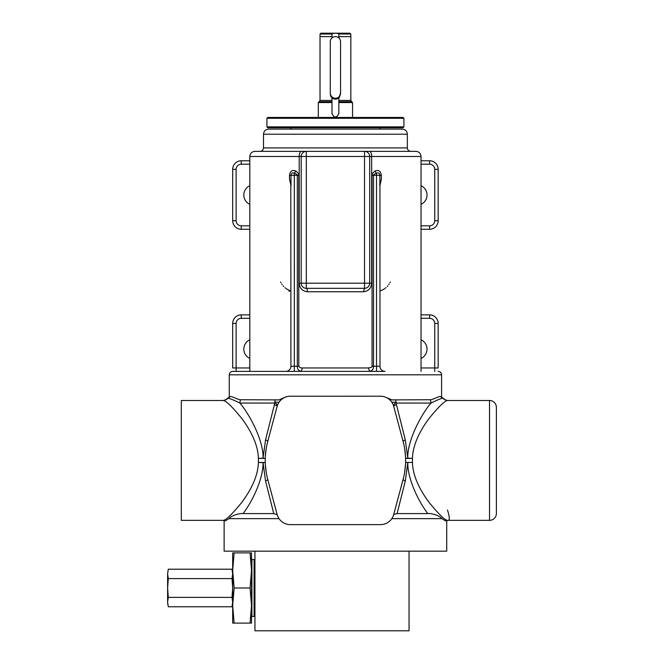 <?xml version="1.0" encoding="UTF-8"?>
<svg xmlns="http://www.w3.org/2000/svg" width="664" height="664" viewBox="0 0 664 664"><rect width="100%" height="100%" fill="white"/><g stroke="black" fill="none" stroke-linecap="round" stroke-linejoin="round"><path stroke-width="1" d="M407.339 134.228L263.508 134.228C263.815 131.107 265.525 129.397 268.646 129.09L402.201 129.09C405.322 129.397 407.04 131.107 407.339 134.228L407.339 147.923L263.508 147.923C263.301 150.006 262.164 151.143 260.081 151.35M335.428 129.09L291.073 129.09A1.369 1.369 0 0 0 289.703 127.72M299.198 283.196L364.536 283.196L364.536 156.488L369.674 156.488A5.138 5.138 0 0 0 364.536 151.35L364.536 156.488L306.311 156.488L306.311 288.334A3.428 1.121 90 0 1 307.432 291.762C302.352 291.147 299.605 288.292 299.198 283.196L299.198 156.488L249.805 156.488C250.112 153.367 251.822 151.658 254.943 151.35L306.311 151.35A5.138 5.138 0 0 0 301.182 156.488L301.182 283.196A5.138 5.138 0 0 0 306.311 288.334L364.536 288.334A5.138 5.138 0 0 0 369.674 283.196L369.674 156.488A5.138 5.138 0 0 0 364.536 151.35L415.905 151.35C419.026 151.658 420.735 153.367 421.042 156.488L371.649 156.488A5.138 2.175 -90 0 0 369.474 151.35M364.536 151.35L306.311 151.35L306.311 156.488L299.198 156.488A5.138 2.175 -90 0 1 301.373 151.35M307.432 291.762L363.416 291.762C368.512 291.139 371.259 288.284 371.649 283.196L364.536 283.196L364.536 288.334L365.3 288.276M363.416 291.762L364.536 288.334M249.805 156.488L249.805 371.383L285.777 371.383L232.682 371.383L383.518 371.383M289.487 179.081C290.782 182.558 291.288 184.725 290.99 185.596L289.487 179.097M379.982 366.835L379.949 185.596L381.368 179.081L381.36 175.321C380.638 171.005 378.497 169.586 374.936 171.055C372.736 172.839 371.774 174.258 372.056 175.321L372.056 366.246C372.628 366.885 371.392 367.458 368.354 367.956L302.46 367.956C300.792 368.022 299.572 367.449 298.792 366.246L298.792 175.321C299.132 174.358 298.178 172.939 295.912 171.055L294.326 173.188L294.326 366.246L290.907 366.246L290.815 184.642M295.912 171.055C292.351 169.594 290.209 171.013 289.487 175.321L290.99 175.321L290.99 185.596M287.114 371.383L285.769 371.383A5.138 5.138 138 0 0 287.844 370.944M298.792 366.246L294.326 366.246L294.326 371.383L301.182 371.383C298.518 370.695 297.231 368.976 297.331 366.246L297.331 175.321C297.704 174.864 296.7 174.151 294.326 173.188C292.45 172.474 291.338 173.188 290.99 175.321L298.792 175.321M379.941 371.383L385.078 371.383A5.138 5.138 0 0 1 379.949 366.246A5.138 5.138 0 0 0 385.078 371.383M383.294 371.383L385.054 371.383M383.062 371.383L382.539 371.383M381.875 371.383L379.974 371.383M372.056 366.246L373.525 366.246C373.624 368.968 372.338 370.686 369.674 371.383L368.354 367.956M374.936 171.055A3.428 1.369 -123.2 0 0 376.521 173.188C374.131 174.167 373.135 174.881 373.525 175.321L373.525 366.246L376.521 366.246L376.521 371.383M381.36 179.081C380.065 182.558 379.559 184.733 379.858 185.596L379.858 175.321C379.526 173.196 378.405 172.482 376.521 173.188L376.521 175.321L381.36 175.321M421.042 160.771L429.6 160.771A8.566 8.566 0 0 1 438.165 169.328L438.165 220.697A8.566 8.566 0 0 1 429.6 229.263L421.042 229.263M249.805 229.263L241.248 229.263A8.566 8.566 0 0 1 232.682 220.697L232.682 169.328A8.566 8.566 0 0 1 241.248 160.771L249.805 160.771M289.28 291.355L288.923 290.882M290.907 290.973A17.123 17.123 0 0 1 286.192 288.649A17.123 17.123 0 0 0 290.907 290.973M285.512 288.134A17.123 17.123 0 0 1 284.856 287.603A17.123 17.123 0 0 0 285.512 288.134M283.644 286.45A17.123 17.123 0 0 1 283.096 285.852A17.123 17.123 0 0 0 283.644 286.45M282.109 284.599A17.123 17.123 0 0 1 281.677 283.951A17.123 17.123 0 0 0 282.109 284.599M280.905 282.648A17.123 17.123 0 0 1 280.573 281.984A17.123 17.123 0 0 0 280.905 282.648M249.805 358.46A10.275 10.275 0 0 1 249.805 339.785M249.805 314.877L241.248 314.877A8.566 8.566 0 0 0 232.682 323.434L232.682 367.956L236.11 367.956L236.11 371.383M434.737 371.383L434.737 367.956L438.165 367.956L438.165 323.434A8.566 8.566 0 0 0 429.6 314.877L421.042 314.877M274.838 402.201L279.046 402.201M381.128 396.225L380.48 396.209A13.695 13.695 0 0 1 393.711 406.368L403.148 441.585A72.774 72.774 0 0 1 403.148 479.259A6.847 1.494 -165 0 0 405.297 481.035L397.097 513.579L393.711 514.484A13.695 13.695 0 0 1 380.48 524.635L290.367 524.635A13.695 13.695 0 0 1 277.137 514.484L267.7 479.259A72.774 72.774 0 0 1 267.7 441.585A6.847 1.494 15 0 0 265.55 439.817L274.813 403.065C276.041 402.882 276.805 403.903 277.079 406.119L277.137 406.368C278.407 402.035 281.113 398.981 285.254 397.205L278.988 399.886L240.65 399.745C238.525 399.96 231.205 395.835 230.466 396.591L227.154 398.524C226.515 399.521 225.079 400.168 222.847 400.492L181.313 400.492L181.313 520.352L222.847 520.352C225.362 520.792 231.753 514.7 242.011 502.092C252.611 487.658 258.08 474.445 258.404 462.434L258.404 458.409C258.08 446.407 252.611 433.185 242.011 418.752C231.753 406.144 225.362 400.06 222.847 400.492L222.847 400.492A6.847 6.773 -90 0 0 227.769 398.35L227.154 398.524M380.48 396.209L289.72 396.225M288.417 396.35L287.769 396.458M287.13 396.599L286.499 396.773M384.356 396.773L383.717 396.599M383.078 396.458L382.431 396.35M405.621 459.488L405.604 458.376L407.812 458.177C407.115 441.494 420.544 415.307 430.961 403.065C438.539 399.404 442.573 397.836 443.079 398.35L440.381 396.591C439.875 395.752 432.737 399.819 430.197 399.745L391.884 399.886L385.593 397.205M396.01 402.201L391.81 402.201M379.949 290.973A17.123 17.123 0 0 0 384.655 288.649A17.123 17.123 0 0 1 379.949 290.973M385.344 288.134A17.123 17.123 0 0 0 385.991 287.603A17.123 17.123 0 0 1 385.344 288.134M387.203 286.45A17.123 17.123 0 0 0 387.751 285.852A17.123 17.123 0 0 1 387.203 286.45M388.739 284.599A17.123 17.123 0 0 0 389.179 283.951A17.123 17.123 0 0 1 388.739 284.599M389.942 282.648A17.123 17.123 0 0 0 390.274 281.984A17.123 17.123 0 0 1 389.942 282.648M421.042 185.671A10.275 10.275 0 0 1 421.042 204.354M249.805 204.354A10.275 10.275 0 0 1 249.805 185.671M421.042 339.785A10.275 10.275 0 0 1 421.042 358.46M265.218 459.737L265.243 458.376L258.404 458.409L263.035 458.177C263.741 441.502 250.303 415.307 239.887 403.065C232.317 399.404 228.275 397.836 227.769 398.35A6.847 6.773 -90 0 1 230.466 396.591M240.65 399.745A6.847 6.117 -90 0 0 239.887 403.065L274.813 403.065A6.847 3.876 -90 0 1 275.294 399.745M267.7 441.585L277.137 406.368A13.695 13.695 0 0 1 290.367 396.209M393.711 514.484L403.148 479.259M224.125 520.501L224.125 551.178L446.723 551.178L446.723 520.501M440.381 396.591A6.847 6.773 -90 0 1 443.079 398.35A6.847 6.773 -90 0 0 448.001 400.492C445.486 400.06 439.103 406.144 428.836 418.752C418.237 433.185 412.776 446.407 412.452 458.409L412.452 462.434C412.776 474.445 418.237 487.666 428.836 502.092C439.103 514.7 445.486 520.792 448.001 520.352L445.461 520.858L441.834 518.642C439.751 515.629 431.144 513.015 427.774 513.579C417.39 499.826 407.497 477.798 407.812 462.667L405.297 481.035M392.009 518.343L391.461 519.132M391.088 519.613L390.689 520.078M389.353 521.381L388.863 521.771M387.817 522.51L387.27 522.834M385.527 523.672L384.912 523.896M383.676 524.261L383.161 524.369M383.037 524.394L382.406 524.502M381.119 524.618L380.48 524.635M393.071 516.335L392.366 517.746M405.538 464.111L404.642 472.361M404.642 472.403L404.334 474.096M404.301 474.262L404.102 475.275M403.986 475.797L403.596 477.524M405.629 461.106L405.604 462.476L412.452 462.434L405.604 462.476M403.596 443.328L403.986 445.046M404.102 445.577L404.301 446.59M404.334 446.756L404.642 448.449M404.642 448.482L405.538 456.741M430.197 399.745A6.847 6.117 -90 0 1 430.961 403.065L396.043 403.065C394.798 402.89 394.042 403.903 393.769 406.119L393.86 406.907M393.769 406.119A6.847 1.212 165 0 1 396.425 404.592L396.043 403.065A6.847 3.876 -90 0 0 395.553 399.745M290.367 524.635L289.728 524.618M288.45 524.502L287.811 524.394M287.686 524.369L287.18 524.261M285.935 523.896L285.329 523.672M283.586 522.834L283.03 522.51M281.993 521.771L281.503 521.381M280.158 520.078L279.768 519.613M279.395 519.132L278.847 518.343M276.988 513.944L277.394 515.339L277.087 514.617L273.751 513.579L243.082 513.579C239.704 513.015 231.097 515.629 229.014 518.642L225.387 520.858L222.847 520.352A6.847 6.773 90 0 1 225.387 520.858M278.482 517.746L277.776 516.335M273.751 513.579L265.55 481.035L263.035 462.667L258.404 462.434L265.243 462.476L265.226 461.356M243.082 513.579C253.457 499.826 263.351 477.798 263.035 462.667L265.243 462.476L265.309 464.036M265.309 456.741L266.206 448.482M266.214 448.449L266.513 446.756M266.546 446.59L266.745 445.577M266.862 445.046L267.252 443.328M267.252 477.524L266.862 475.797M266.745 475.266L266.546 474.254M266.513 474.096L266.214 472.403M266.206 472.37L265.309 464.111M267.7 479.259A6.847 1.494 -15 0 1 265.55 481.035M496.381 407.339L496.381 513.504A6.847 6.847 0 0 1 489.534 520.352L448.001 520.352L489.534 520.352L489.534 400.492A6.847 6.847 0 0 1 496.381 407.339M443.693 398.524C444.332 399.521 445.768 400.168 448.001 400.492L489.534 400.492M396.425 404.592L405.297 439.817L407.812 458.177L412.452 458.409L405.604 458.376L405.538 456.815M403.148 441.585A6.847 1.494 165 0 1 405.297 439.817M445.461 520.858L448.001 520.352C449.885 520.46 449.702 516.99 447.436 509.96M393.76 514.617L393.453 515.339M397.097 513.579L427.774 513.579M409.057 551.178L409.057 630.8L254.943 630.8L254.943 551.178M251.897 616.458L251.897 559.528L254.088 559.528L254.088 616.458L251.897 616.458L251.208 617.146M251.523 605.543L251.523 623.098L250.062 623.098L251.523 605.543L251.523 570.442L250.062 587.989L251.523 605.543M251.523 552.888L251.523 570.442L250.062 552.888L251.523 552.888M234.143 552.888L232.682 570.442L232.682 552.888L250.062 552.888M234.143 587.989L232.682 605.543L232.682 570.442L234.143 587.989L250.062 587.989M234.143 623.098L232.682 623.098L232.682 605.543L234.143 623.098L250.062 623.098M232.682 571.729L232.01 569.206L232.682 573.904L232.01 578.601L232.682 587.989L232.01 597.384L232.682 602.082L232.01 606.771L168.291 606.771L167.618 602.082L168.291 606.771M168.291 597.384L167.618 602.082L167.618 587.989L168.291 597.384L232.01 597.384M232.549 604.14L232.682 602.389M167.751 604.14L167.618 602.389M232.01 569.206L168.291 569.206L167.618 573.646M232.01 578.601L168.291 578.601L167.618 587.989L167.618 573.904L168.291 578.601M168.291 569.206L167.618 573.904M368.487 286.483L369.035 285.678M369.292 285.138L369.474 284.607M369.483 284.582L369.665 283.478M290.907 366.246A5.138 5.138 0 0 1 285.769 371.383A5.138 5.138 0 0 0 290.907 366.246M381.144 127.72A1.369 1.369 0 0 0 379.775 129.09M267.791 127.72L403.065 127.72L403.919 126.865L403.919 118.3L266.928 118.3L266.928 126.865L267.791 127.72M266.928 126.865L403.919 126.865M403.919 118.3L403.065 117.445L267.791 117.445L266.928 118.3M352.551 117.445L352.551 102.546L338.847 102.546L338.847 113.677C336.565 118.101 334.282 118.101 332 113.677L332 102.546L318.305 102.546L318.305 117.445M338.847 102.546L338.847 100.422L350.833 100.422L351.688 101.692L338.847 101.692M330.29 93.134A5.138 5.138 0 0 0 335.428 98.272A5.138 5.138 0 0 0 340.566 93.134L340.566 41.766A5.138 5.138 0 0 0 335.428 36.628A5.138 5.138 0 0 0 330.29 41.766L330.29 93.989L332 97.815L332 102.546M332 101.692L319.16 101.692L318.305 102.546M331.054 96.687A5.138 5.138 0 0 0 338.847 97.815L338.847 100.422M340.566 93.134L338.847 97.815A5.138 5.138 0 0 0 339.794 96.687M350.833 100.422L350.833 36.628L338.847 36.628L338.847 33.598L335.411 33.2L332 33.598L332 37.931L331.22 38.811M332 36.628L320.015 36.628L320.015 100.422L332 100.422M338.847 36.628L339.063 38.139M330.406 95.101A5.138 5.138 0 0 0 330.788 96.205M335.411 33.2L320.87 33.2L320.031 34.038L332 34.038M338.847 34.038L350.816 34.038L350.816 36.628M350.816 34.038L349.978 33.2L335.444 33.2M289.479 179.097L289.487 175.321M371.649 283.196L371.649 156.488L369.674 156.488M302.493 367.956L301.182 371.383M372.056 175.321L376.521 175.321L376.521 366.246L379.949 366.246M421.042 164.191L429.6 164.191L429.6 160.771A8.566 8.566 0 0 1 438.165 169.328L434.737 169.328L434.737 220.697A5.138 5.138 0 0 1 429.6 225.835L421.042 225.835M434.737 220.697L438.165 220.697A8.566 8.566 0 0 1 429.6 229.263L429.6 225.835M249.805 225.835L241.248 225.835L241.248 229.263A8.566 8.566 0 0 1 232.682 220.697L236.11 220.697L236.11 169.328A5.138 5.138 0 0 1 241.248 164.191L249.805 164.191M236.11 169.328L232.682 169.328A8.566 8.566 0 0 1 241.248 160.771L241.248 164.191M249.805 318.305L241.248 318.305A5.138 5.138 0 0 0 236.11 323.434L236.11 367.956L249.805 367.956M236.11 323.434L232.682 323.434M421.042 367.956L434.737 367.956L434.737 323.434L438.165 323.434A8.566 8.566 0 0 0 429.6 314.877L429.6 318.305L421.042 318.305M229.263 396.914L229.263 374.811L441.585 374.811L441.585 396.914M429.6 164.191A5.138 5.138 0 0 1 434.737 169.328M241.248 318.305L241.248 314.877M241.248 225.835A5.138 5.138 0 0 1 236.11 220.697M434.737 323.434A5.138 5.138 0 0 0 429.6 318.305M391.81 518.642L441.834 518.642M229.014 518.642L279.046 518.642M265.243 458.376L263.035 458.177L265.55 439.817M274.423 404.592A6.847 1.212 -165 0 1 277.079 406.119M263.508 134.228L263.508 147.923M407.339 147.923C407.547 150.006 408.684 151.143 410.767 151.35M421.042 156.488L421.042 371.383M286.582 371.383L287.885 371.383M229.263 374.811C229.462 372.728 230.607 371.583 232.682 371.383M441.585 374.811C441.386 372.728 440.24 371.583 438.165 371.383M265.484 466.593L266.33 473.083M266.662 474.86L267.21 477.341M405.355 454.06L404.534 447.818M404.144 445.768L403.629 443.461M254.943 562.209L254.088 560.939M254.943 613.777L254.088 615.047M251.897 559.528L251.208 558.839M232.682 604.257L232.01 606.771M351.688 101.692L352.551 102.546M319.16 101.692L320.015 100.422M320.031 36.628L320.031 34.038"/></g></svg>
